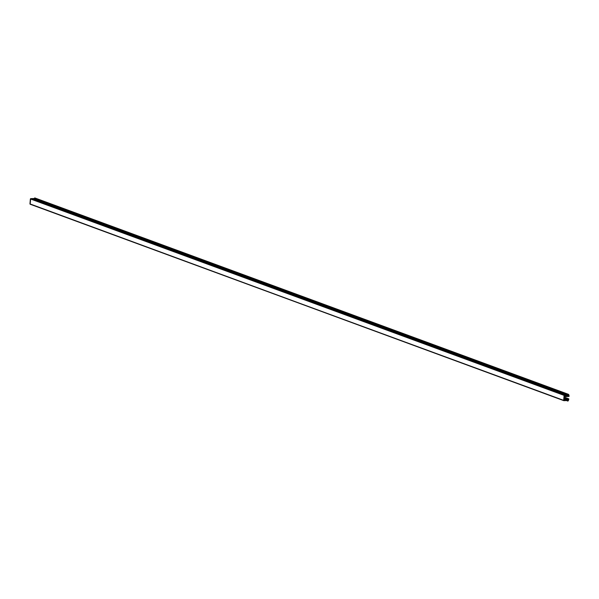 <?xml version="1.0" encoding="UTF-8"?>
<svg xmlns="http://www.w3.org/2000/svg" width="599" height="599" viewBox="0 0 599 599"><rect width="100%" height="100%" fill="white"/><g stroke="black" fill="none" stroke-linecap="round" stroke-linejoin="round"><path stroke-width="0.9" d="M564.228 397.152L568.765 398.829L564.228 397.189L568.683 398.829L567.53 399.353L564.176 397.788L567.298 399.361L564.131 398.245L566.115 399.398L564.093 398.739L564.924 399.436L564.056 399.466L564.924 399.436L564.767 398.964L565.156 399.428L566.115 399.398L565.973 398.927L566.347 399.391L567.298 399.361L567.126 398.889L568.144 399.331L568.773 398.844L567.867 401.105L566.789 400.499L563.674 400.349L564.183 395.213L568.189 394.996L568.391 394.554A4.987 4.073 110.2 0 0 568.354 394.509L568.983 395.325L568.93 396.59L568.429 396.111L567.343 396.628L567.582 396.134L566.167 396.665L566.392 396.179L564.969 396.71L565.209 396.216L564.318 396.261L564.033 399.421L564.303 396.298L565.209 396.216L564.303 396.343L564.954 396.703L564.288 396.456M566.227 400.521L567.792 400.948A4.987 4.073 110.2 0 0 567.837 400.896L567.777 400.476L566.624 400.506L567.792 400.948A4.987 4.073 -69.8 0 0 567.837 400.896L566.849 400.536L567.837 400.896L567.71 400.469L563.891 400.679L30.167 204.229L30.661 198.591L564.348 395.108L30.384 198.943L564.108 395.385L30.661 198.591L565.314 395.093L31.642 198.561L566.295 395.055L32.616 198.524L567.268 395.026L33.589 198.494L567.83 395.003L34.158 198.471L568.189 394.996L34.465 198.546L34.667 198.104A4.987 4.073 110.2 0 0 34.63 198.059L568.488 394.359A2.516 2.059 -69.8 0 1 568.99 396.516L567.777 396.171L568.893 396.583M34.757 197.91L568.458 394.337M30.863 198.666L31.59 198.643L30.863 198.666M31.837 198.636L32.571 198.606L31.837 198.636M32.818 198.598L33.544 198.576L32.818 198.598M34.353 198.546L568.189 394.996L568.391 394.554L34.667 198.104L568.391 394.554A4.987 4.073 -69.8 0 0 568.354 394.509L34.63 198.059A4.987 4.073 110.2 0 1 34.667 198.104L34.353 198.546M568.743 398.814L568.788 398.882A2.516 2.059 -69.8 0 1 567.897 401.083L567.792 401.098M566.759 395.767L567.582 395.445L566.759 395.767M565.194 395.767L564.37 395.55L565.194 395.767M565.568 395.804L566.392 395.482L565.568 395.804M566.362 399.84L567.186 400.035L566.362 399.84M564.79 399.847L563.966 400.162L564.79 399.847M565.171 399.877L565.995 400.095L565.171 399.877M567.545 399.803L568.369 400.012L567.545 399.803M564.954 396.703L565.441 396.209L566.392 396.179L565.344 396.321L566.182 396.65L567.582 396.134L566.527 396.276L567.313 396.613L568.429 396.111L568.878 396.575L567.777 396.171M567.313 396.613L566.497 396.313M567.268 396.478L566.579 396.224L567.268 396.478M566.13 396.65L565.306 396.351M566.077 396.516L565.389 396.268L566.077 396.516M564.295 396.411L564.887 396.628L564.295 396.411M30.137 204.162L563.891 400.679L30.137 204.162L563.869 400.611L29.95 203.9L30.384 198.943L564.108 395.385L563.674 400.349L30.077 204.139L563.764 400.566M565.696 395.475L566.377 395.729L565.696 395.475M566.886 395.437L567.567 395.684L566.886 395.437M568.069 395.4L568.75 395.647L568.069 395.4M568.144 399.331L567.253 399.001L568.144 399.331M567.051 398.964L564.161 397.908L567.051 398.964M567.298 399.361L564.138 398.193L567.298 399.361M565.86 399.009L564.123 398.365L565.86 399.009M566.115 399.398L564.101 398.657L566.115 399.398M564.677 399.046L564.086 398.829L564.677 399.046M564.924 399.436L564.056 399.121L564.924 399.436M564.131 399.87L564.812 400.117L564.131 399.87M565.321 399.825L565.995 400.08L565.321 399.825M566.504 399.788L567.186 400.035L566.504 399.788M567.695 399.75L568.369 399.997L567.695 399.75M564.251 395.153L31.462 199.048M30.077 204.139L563.801 400.589"/></g></svg>
